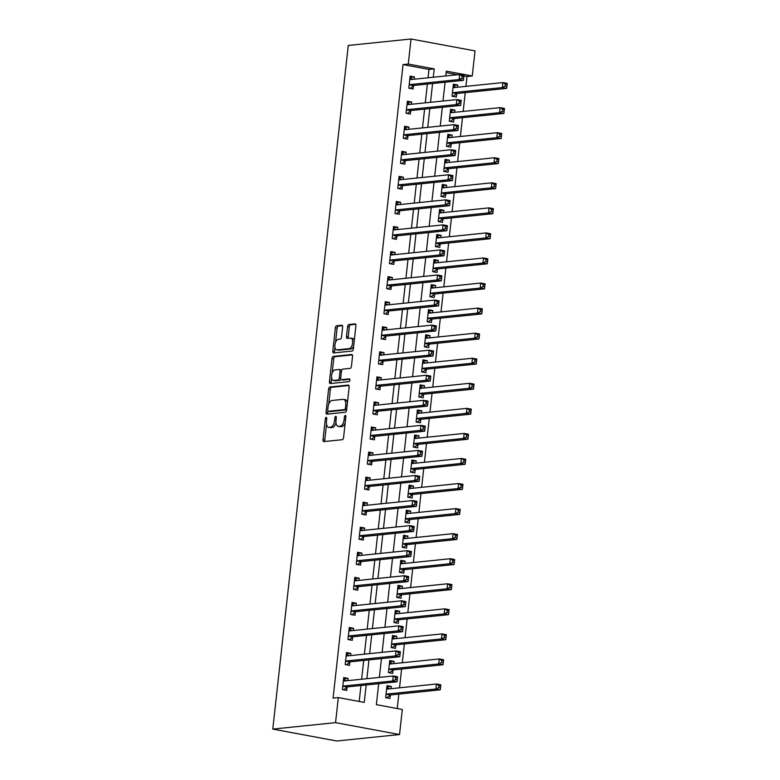 <?xml version="1.0" encoding="UTF-8"?>
<svg xmlns="http://www.w3.org/2000/svg" width="780" height="780" viewBox="0 0 780 780"><rect width="100%" height="100%" fill="white"/><g stroke="black" fill="none" stroke-linecap="round" stroke-linejoin="round"><path stroke-width="1.17" d="M326.206 417.378A1.394 0.702 -79.5 0 0 325.328 418.831L323.027 439.735A1.999 1.004 -79.5 0 0 323.69 441.597A1.999 1.004 -79.5 0 0 323.837 441.597L342.313 439.696A1.999 1.004 -79.5 0 0 343.561 437.629L345.872 416.715A1.394 0.702 -79.5 0 0 345.404 415.418A1.394 0.702 -79.5 0 0 345.306 415.409A1.394 0.702 -79.5 0 0 344.428 416.861L344.136 419.572A6.386 3.208 -79.5 0 1 340.148 426.202L338.608 426.368A6.386 3.208 -79.5 0 1 338.14 426.348A6.386 3.208 -79.5 0 1 336.024 420.401L336.316 417.7A1.394 0.702 -79.5 0 0 335.858 416.403A1.394 0.702 -79.5 0 0 335.751 416.393A1.394 0.702 -79.5 0 0 334.883 417.846L334.581 420.556A6.386 3.208 -79.5 0 1 330.603 427.186L329.062 427.343A6.386 3.208 -79.5 0 1 328.585 427.323A6.386 3.208 -79.5 0 1 326.469 421.385L326.771 418.685A1.394 0.702 -79.5 0 0 326.303 417.378A1.394 0.702 -79.5 0 0 326.206 417.378M342.615 327.122A1.999 1.004 -79.5 0 0 341.952 325.26A1.999 1.004 -79.5 0 0 341.806 325.26L336.619 325.786A1.999 1.004 -79.5 0 0 335.371 327.863L332.806 351.088A1.999 1.004 -79.5 0 0 333.469 352.94A1.999 1.004 -79.5 0 0 333.616 352.95L352.102 351.049A1.999 1.004 -79.5 0 0 353.35 348.972L355.914 325.748A1.999 1.004 -79.5 0 0 355.251 323.895A1.999 1.004 -79.5 0 0 355.105 323.885L348.835 324.529A1.999 1.004 -79.5 0 0 347.597 326.606L346.495 336.541A1.999 1.004 -79.5 0 0 347.159 338.403A1.999 1.004 -79.5 0 0 347.305 338.403L350.415 338.091A5.343 2.681 -79.5 0 1 350.805 338.101A5.343 2.681 -79.5 0 1 352.531 343.453A5.343 2.681 -79.5 0 1 349.245 348.611L337.087 349.869A5.343 2.681 -79.5 0 1 336.687 349.849A5.343 2.681 -79.5 0 1 334.971 344.497A5.343 2.681 -79.5 0 1 338.247 339.339L340.275 339.134A1.999 1.004 -79.5 0 0 341.513 337.058L342.615 327.122M428.054 77.776L428.971 69.42L403.036 64.594L408.262 64.058L411.031 39L348.26 45.454L272.785 729.095L336.775 741L399.545 734.545L402.314 709.488L376.369 704.662L378.69 683.68M403.036 64.594L333.089 698.12L338.325 697.583L335.556 722.641L272.785 729.095M329.862 386.987A1.999 1.004 -79.5 0 0 328.614 389.064L326.05 412.288A1.999 1.004 -79.5 0 0 326.713 414.141A1.999 1.004 -79.5 0 0 326.869 414.151L345.345 412.25A1.999 1.004 -79.5 0 0 346.593 410.173L349.157 386.948A1.999 1.004 -79.5 0 0 348.494 385.096A1.999 1.004 -79.5 0 0 348.348 385.086L329.862 386.987L331.588 387.309A1.999 1.004 -79.5 0 0 330.349 389.386L328.702 404.264M329.433 381.683L331.997 358.469A1.999 1.004 -79.5 0 1 333.245 356.392L351.721 354.49A1.999 1.004 -79.5 0 1 351.868 354.5A1.999 1.004 -79.5 0 1 352.531 356.353L351.439 366.288A1.999 1.004 -79.5 0 1 350.191 368.365L342.693 369.135A1.999 1.004 -79.5 0 0 341.455 371.212L340.723 377.803A1.999 1.004 -79.5 0 0 341.386 379.655A1.999 1.004 -79.5 0 0 341.533 379.665L349.333 378.856A1.394 0.702 -79.5 0 1 349.44 378.865A1.394 0.702 -79.5 0 1 349.889 380.26A1.394 0.702 -79.5 0 1 349.031 381.615L330.242 383.546A1.999 1.004 -79.5 0 1 330.096 383.546A1.999 1.004 -79.5 0 1 329.433 381.683L331.159 382.005L331.627 377.832M359.2 701.464L360.955 685.503M361.647 679.224L363.724 660.436M364.416 654.167L366.493 635.378M367.185 629.099L369.262 610.321M369.954 604.042L372.021 585.254M372.713 578.984L374.79 560.196M375.482 553.927L377.559 535.139M378.251 528.859L380.328 510.081M381.02 503.802L383.087 485.014M383.789 478.744L385.856 459.956M386.548 453.677L388.625 434.899M389.317 428.62L391.394 409.831M392.087 403.562L394.163 384.774M394.856 378.505L396.923 359.716M397.615 353.438L399.691 334.659M400.384 328.38L402.46 309.592M403.153 303.322L405.229 284.534M405.922 278.255L407.989 259.477M408.681 253.198L410.758 234.409M411.45 228.14L413.527 209.352M414.219 203.083L416.296 184.294M416.988 178.016L419.055 159.237M419.747 152.958L421.824 134.17M422.516 127.901L424.593 109.112M425.285 102.833L427.362 84.055M347.812 680.648L348.065 678.405L343.736 677.596L342.41 689.627L346.739 690.427L347.1 687.17M350.581 655.59L350.834 653.338L346.505 652.538L345.179 664.57L349.498 665.369L349.859 662.113M353.35 630.523L353.594 628.28L349.274 627.481L347.948 639.502L352.267 640.312L352.628 637.045M356.119 605.465L356.363 603.223L352.043 602.413L350.707 614.445L355.036 615.245L355.397 611.988M358.878 580.408L359.131 578.155L354.802 577.356L353.476 589.387L357.805 590.187L358.166 586.931M361.647 555.341L361.901 553.098L357.572 552.298L356.245 564.32L360.565 565.13L360.925 561.863M364.416 530.283L364.66 528.041L360.34 527.231L359.014 539.263L363.334 540.072L363.694 536.806M367.185 505.225L367.429 502.983L363.11 502.174L361.774 514.205L366.103 515.005L366.464 511.748M369.944 480.168L370.198 477.916L365.869 477.116L364.543 489.148L368.872 489.947L369.232 486.691M372.713 455.101L372.967 452.858L368.638 452.059L367.312 464.081L371.631 464.89L371.992 461.623M375.482 430.043L375.726 427.801L371.407 426.991L370.081 439.023L374.4 439.822L374.761 436.566M378.251 404.986L378.495 402.733L374.176 401.934L372.85 413.965L377.169 414.765L377.53 411.508M381.02 379.918L381.264 377.676L376.945 376.877L375.609 388.898L379.938 389.707L380.299 386.441M383.779 354.861L384.033 352.619L379.704 351.809L378.378 363.841L382.707 364.65L383.058 361.384M386.548 329.803L386.792 327.561L382.473 326.752L381.147 338.783L385.466 339.583L385.827 336.326M389.317 304.746L389.561 302.494L385.242 301.694L383.916 313.726L388.235 314.525L388.596 311.269M392.087 279.679L392.33 277.436L388.011 276.637L386.675 288.659L391.004 289.468L391.365 286.202M394.846 254.621L395.099 252.379L390.77 251.569L389.444 263.601L393.773 264.401L394.124 261.144M397.615 229.564L397.868 227.311L393.539 226.512L392.213 238.543L396.532 239.343L396.893 236.086M400.384 204.496L400.627 202.254L396.308 201.454L394.982 213.476L399.302 214.285L399.662 211.019M403.153 179.439L403.397 177.197L399.077 176.387L397.741 188.419L402.07 189.228L402.431 185.962M405.912 154.381L406.165 152.139L401.837 151.33L400.51 163.361L404.84 164.161L405.2 160.904M408.681 129.324L408.935 127.072L404.606 126.272L403.279 138.304L407.599 139.103L407.959 135.847M411.45 104.257L411.694 102.014L407.375 101.215L406.048 113.236L410.368 114.046L410.728 110.779M414.219 79.199L414.463 76.957L410.144 76.147L408.808 88.179L413.137 88.978L413.498 85.722M397.244 708.542L398.843 694.093M399.535 687.814L401.602 669.035M402.295 662.756L404.372 643.968M405.064 637.699L407.14 618.91M407.833 612.632L409.909 593.853M410.602 587.574L412.669 568.786M413.361 562.517L415.438 543.728M416.13 537.449L418.207 518.671M418.899 512.392L420.976 493.613M421.668 487.334L423.735 468.546M424.437 462.277L426.504 443.488M427.196 437.209L429.273 418.431M429.965 412.152L432.042 393.364M432.734 387.094L434.801 368.306M435.503 362.027L437.57 343.249M438.262 336.97L440.339 318.181M441.031 311.912L443.108 293.124M443.8 286.855L445.877 268.067M446.569 261.787L448.636 243.009M449.329 236.73L451.406 217.942M452.098 211.672L454.174 192.884M454.867 186.605L456.944 167.827M457.636 161.548L459.703 142.759M460.395 136.49L462.472 117.702M463.164 111.433L465.241 92.644M465.933 86.365L467.025 76.498L463.924 75.923M457.567 74.743L446.15 72.618M391.053 688.691L391.297 686.439L386.977 685.639L385.651 697.671L389.971 698.471L390.331 695.214M393.822 663.624L394.066 661.381L389.747 660.582L388.411 672.604L392.74 673.413L393.101 670.147M396.581 638.567L396.835 636.324L392.506 635.515L391.18 647.546L395.509 648.346L395.869 645.089M399.35 613.509L399.604 611.257L395.275 610.457L393.949 622.489L398.268 623.288L398.629 620.032M402.119 588.442L402.363 586.199L398.044 585.4L396.718 597.422L401.037 598.231L401.398 594.965M404.888 563.384L405.132 561.142L400.813 560.332L399.477 572.364L403.806 573.173L404.167 569.907M407.648 538.327L407.901 536.084L403.572 535.275L402.246 547.307L406.575 548.106L406.936 544.85M410.416 513.269L410.67 511.017L406.341 510.217L405.015 522.249L409.334 523.048L409.695 519.792M413.185 488.202L413.429 485.959L409.11 485.16L407.784 497.182L412.103 497.991L412.464 494.725M415.954 463.144L416.198 460.902L411.879 460.093L410.553 472.124L414.872 472.924L415.233 469.667M418.723 438.087L418.967 435.835L414.648 435.035L413.312 447.067L417.641 447.866L418.002 444.61M421.483 413.02L421.736 410.777L417.407 409.978L416.081 422L420.41 422.809L420.761 419.543M424.252 387.962L424.495 385.72L420.176 384.91L418.85 396.942L423.169 397.751L423.53 394.485M427.021 362.905L427.264 360.662L422.945 359.853L421.619 371.885L425.938 372.684L426.299 369.427M429.79 337.847L430.034 335.595L425.714 334.796L424.378 346.827L428.707 347.627L429.068 344.37M432.549 312.78L432.802 310.537L428.473 309.738L427.148 321.76L431.476 322.569L431.827 319.303M435.318 287.723L435.572 285.48L431.243 284.671L429.916 296.702L434.236 297.502L434.596 294.245M438.087 262.665L438.331 260.413L434.011 259.613L432.685 271.645L437.005 272.444L437.365 269.188M440.856 237.598L441.1 235.355L436.781 234.556L435.445 246.577L439.774 247.387L440.135 244.12M443.615 212.54L443.869 210.298L439.54 209.489L438.214 221.52L442.543 222.329L442.904 219.063M446.384 187.483L446.638 185.24L442.309 184.431L440.983 196.463L445.302 197.262L445.663 194.005M449.153 162.425L449.397 160.173L445.078 159.374L443.752 171.405L448.071 172.204L448.432 168.948M451.922 137.358L452.166 135.115L447.847 134.316L446.511 146.338L450.84 147.147L451.201 143.881M454.681 112.3L454.935 110.058L450.606 109.249L449.28 121.28L453.609 122.08L453.97 118.823M457.45 87.243L457.704 84.991L453.375 84.191L452.049 96.223L456.368 97.022L456.729 93.766M411.031 39L475.02 50.905L472.251 75.962L446.306 71.136L445.78 75.953M467.025 76.498L472.251 75.962M433.28 77.239L434.206 68.884L408.262 64.058M338.325 697.583L364.26 702.409L366.19 684.957M366.883 678.688L368.959 659.899M369.652 653.63L371.719 634.842M372.411 628.563L374.488 609.784M375.18 603.505L377.257 584.717M377.949 578.448L380.026 559.66M380.718 553.381L382.785 534.602M383.477 528.323L385.554 509.535M386.246 503.266L388.323 484.477M389.015 478.208L391.092 459.42M391.784 453.141L393.851 434.363M394.553 428.084L396.62 409.295M397.312 403.026L399.389 384.238M400.081 377.959L402.158 359.18M402.851 352.901L404.918 334.113M405.619 327.844L407.686 309.055M408.379 302.786L410.456 283.998M411.148 277.719L413.224 258.94M413.917 252.661L415.994 233.873M416.686 227.604L418.753 208.816M419.445 202.537L421.522 183.758M422.214 177.479L424.291 158.691M424.983 152.422L427.06 133.633M427.752 127.364L429.819 108.576M430.511 102.297L432.588 83.518M335.556 722.641L399.545 734.545M445.087 82.231L443.011 101.01M442.319 107.289L440.242 126.077M439.549 132.346L437.482 151.135M436.79 157.414L434.714 176.192M434.021 182.471L431.944 201.259M431.252 207.529L429.175 226.317M428.483 232.586L426.416 251.374M425.714 257.654L423.647 276.432M422.955 282.711L420.878 301.499M420.186 307.769L418.109 326.557M417.417 332.836L415.35 351.614M414.648 357.893L412.581 376.681M411.889 382.951L409.812 401.739M409.12 408.008L407.043 426.796M406.351 433.075L404.274 451.854M403.582 458.133L401.515 476.921M400.822 483.19L398.746 501.979M398.053 508.258L395.977 527.036M395.284 533.315L393.208 552.103M392.515 558.373L390.448 577.161M389.756 583.43L387.68 602.218M386.987 608.498L384.91 627.276M384.218 633.555L382.142 652.343M381.449 658.612L379.382 677.401M428.971 69.42L434.206 68.884M391.297 686.439L386.841 686.897M394.066 661.381L389.6 661.84M396.835 636.324L392.369 636.782M399.604 611.257L395.138 611.725M402.363 586.199L397.907 586.658M405.132 561.142L400.666 561.6M407.901 536.084L403.435 536.542M410.67 511.017L406.204 511.475M413.429 485.959L408.973 486.418M416.198 460.902L411.733 461.36M418.967 435.835L414.502 436.303M421.736 410.777L417.271 411.235M424.495 385.72L420.04 386.178M427.264 360.662L422.799 361.12M430.034 335.595L425.568 336.053M432.802 310.537L428.337 310.996M435.572 285.48L431.106 285.938M438.331 260.413L433.875 260.881M441.1 235.355L436.634 235.814M443.869 210.298L439.403 210.756M446.638 185.24L442.172 185.698M449.397 160.173L444.941 160.631M452.166 135.115L447.7 135.574M454.935 110.058L450.469 110.516M457.704 84.991L453.238 85.459M348.065 678.405L343.6 678.863M350.834 653.338L346.369 653.796M353.594 628.28L349.138 628.739M356.363 603.223L351.897 603.681M359.131 578.155L354.666 578.624M361.901 553.098L357.435 553.556M364.66 528.041L360.204 528.499M367.429 502.983L362.963 503.441M370.198 477.916L365.732 478.374M372.967 452.858L368.501 453.316M375.726 427.801L371.27 428.259M378.495 402.733L374.029 403.202M381.264 377.676L376.798 378.134M384.033 352.619L379.567 353.077M386.792 327.561L382.337 328.019M389.561 302.494L385.096 302.952M392.33 277.436L387.865 277.894M395.099 252.379L390.634 252.837M397.868 227.311L393.403 227.78M400.627 202.254L396.172 202.712M403.397 177.197L398.931 177.655M406.165 152.139L401.7 152.597M408.935 127.072L404.469 127.53M411.694 102.014L407.238 102.472M414.463 76.957L409.997 77.415M328.585 427.323L330.32 427.645A6.386 3.208 -79.5 0 0 330.788 427.664L329.062 427.343M335.985 422.633A6.386 3.208 -79.5 0 1 332.329 427.508L330.788 427.664M338.14 426.348L339.865 426.67A6.386 3.208 -79.5 0 0 340.343 426.689L338.608 426.368M345.199 422.75A6.386 3.208 -79.5 0 1 341.884 426.523L340.343 426.689M326.508 424.174L324.753 440.056A1.999 1.004 -79.5 0 0 324.928 441.49M348.972 385.525L331.588 387.309M327.951 411.119L327.785 412.61A1.999 1.004 -79.5 0 0 327.961 414.034M327.727 409.968A1.394 0.702 -79.5 0 0 328.195 411.274A1.394 0.702 -79.5 0 0 328.302 411.274L344.526 409.607A1.394 0.702 -79.5 0 0 345.394 408.154L345.706 405.308A6.386 3.208 -79.5 0 0 343.59 399.36A6.386 3.208 -79.5 0 0 343.112 399.34L332.026 400.481A6.386 3.208 -79.5 0 0 328.048 407.121L327.727 409.968M329.823 411.557A1.394 0.702 -79.5 0 0 329.921 411.596A1.394 0.702 -79.5 0 0 330.028 411.596L328.302 411.274M346.642 409.695A1.394 0.702 -79.5 0 1 346.252 409.929L330.028 411.596M347.402 402.841A6.386 3.208 -79.5 0 0 345.316 399.682L343.59 399.36M332.153 373.074L333.723 358.79L331.997 358.469M352.355 354.919L334.971 356.714A1.999 1.004 -79.5 0 0 333.723 358.79M342.976 379.928A1.999 1.004 -79.5 0 0 343.112 379.977A1.999 1.004 -79.5 0 0 343.258 379.987L349.84 379.304M334.922 369.935A5.343 2.681 -79.5 0 0 331.636 375.092A5.343 2.681 -79.5 0 0 333.362 380.445A5.343 2.681 -79.5 0 0 333.752 380.465L338.042 380.026A1.999 1.004 -79.5 0 0 339.29 377.949L340.012 371.358A1.999 1.004 -79.5 0 0 339.349 369.496A1.999 1.004 -79.5 0 0 339.202 369.496L334.922 369.935M333.362 380.445L335.088 380.767A5.343 2.681 -79.5 0 0 335.488 380.786L333.752 380.465M340.84 379.08A1.999 1.004 -79.5 0 1 339.768 380.348L335.488 380.786M341.63 370.393A1.999 1.004 -79.5 0 0 341.084 369.817A1.999 1.004 -79.5 0 0 340.938 369.817L339.495 369.544M331.159 382.005A1.999 1.004 -79.5 0 0 331.344 383.438M336.687 349.849L338.413 350.171A5.343 2.681 -79.5 0 0 338.812 350.191L337.087 349.869M353.681 345.988A5.343 2.681 -79.5 0 1 350.981 348.933L338.812 350.191M354.247 340.86A5.343 2.681 -79.5 0 0 352.54 338.423L350.805 338.101M355.729 324.324L350.571 324.851A1.999 1.004 -79.5 0 0 349.323 326.927L348.221 336.863A1.999 1.004 -79.5 0 0 348.406 338.296M334.981 347.412L334.542 351.409A1.999 1.004 -79.5 0 0 334.718 352.833M342.44 325.689L338.344 326.108A1.999 1.004 -79.5 0 0 337.106 328.185L335.546 342.284M386.539 697.837L390.478 695.097A2.038 1.024 100.5 0 1 390.887 694.912L440.261 689.832L435.932 689.023L436.488 684.011L387.114 689.091A2.038 1.024 100.5 0 1 386.958 689.091A2.038 1.024 100.5 0 1 386.734 688.984L386.617 688.896M385.671 697.495L387.153 697.768M386.773 687.472L389.737 688.828M386.012 694.405L386.149 694.288A2.038 1.024 100.5 0 1 386.558 694.102L435.932 689.023L438.76 687.629L440.485 687.95L440.71 685.942L438.974 685.62L438.76 687.629M438.974 685.62L436.488 684.011L440.807 684.82L440.71 685.942M440.485 687.95L440.261 689.832M346.495 680.784L343.541 679.429M343.307 689.793L342.43 689.452M343.327 686.068L347.646 686.868L397.02 681.788L392.701 680.989L343.327 686.068A2.038 1.024 -79.5 0 0 342.917 686.244L342.771 686.361M395.519 679.585L392.701 680.989L393.247 675.977L397.576 676.777L397.469 677.898L395.743 677.576L395.519 679.585L397.254 679.907L397.469 677.898M343.375 680.862L343.502 680.95A2.038 1.024 -79.5 0 0 343.726 681.047A2.038 1.024 -79.5 0 0 343.873 681.047L393.247 675.977L395.743 677.576M347.646 686.868A2.038 1.024 -79.5 0 0 347.236 687.053L343.921 689.725M397.02 681.788L397.254 679.907M389.308 672.769L393.247 670.03A2.038 1.024 100.5 0 1 393.647 669.844L443.02 664.774L438.701 663.965L439.257 658.954L389.883 664.033A2.038 1.024 100.5 0 1 389.727 664.024A2.038 1.024 100.5 0 1 389.503 663.926L389.386 663.838M388.43 672.438L389.922 672.711M389.542 662.405L392.506 663.76M388.772 669.347L388.918 669.23A2.038 1.024 100.5 0 1 389.327 669.045L438.701 663.965L441.529 662.561L443.255 662.883L443.479 660.884L441.743 660.562L441.529 662.561M441.743 660.562L439.257 658.954L443.576 659.763L443.479 660.884M443.255 662.883L443.02 664.774M392.077 647.712L396.006 644.972A2.038 1.024 100.5 0 1 396.415 644.787L445.79 639.707L441.47 638.908L442.016 633.896L392.642 638.976A2.038 1.024 100.5 0 1 392.496 638.966A2.038 1.024 100.5 0 1 392.272 638.869L392.145 638.781M391.199 647.371L392.691 647.654M392.311 637.348L395.265 638.703M391.54 644.29L391.687 644.173A2.038 1.024 100.5 0 1 392.096 643.987L441.47 638.908L444.288 637.504L446.023 637.825L446.238 635.817L444.512 635.495L444.288 637.504M444.512 635.495L442.016 633.896L446.345 634.696L446.238 635.817M446.023 637.825L445.79 639.707M394.836 622.654L398.775 619.915A2.038 1.024 100.5 0 1 399.185 619.73L448.558 614.65L444.229 613.85L444.785 608.839L395.411 613.909A2.038 1.024 100.5 0 1 395.265 613.909A2.038 1.024 100.5 0 1 395.041 613.811L394.914 613.714M393.968 622.313L395.45 622.586M395.07 612.29L398.034 613.645M394.31 619.222L394.456 619.106A2.038 1.024 100.5 0 1 394.856 618.92L444.229 613.85L447.057 612.446L448.783 612.768L449.007 610.76L447.281 610.438L447.057 612.446M447.281 610.438L444.785 608.839L449.114 609.638L449.007 610.76M448.783 612.768L448.558 614.65M349.264 655.726L346.3 654.371M346.066 664.736L345.199 664.394M346.086 661.001L350.415 661.81L399.789 656.731L395.46 655.922L346.086 661.001A2.038 1.024 -79.5 0 0 345.686 661.187L345.54 661.303M398.287 654.527L395.46 655.922L396.016 650.91L400.345 651.719L400.238 652.841L398.512 652.519L398.287 654.527L400.013 654.849L400.238 652.841M346.144 655.795L346.271 655.883A2.038 1.024 -79.5 0 0 346.495 655.99A2.038 1.024 -79.5 0 0 346.642 655.99L396.016 650.91L398.512 652.519M350.415 661.81A2.038 1.024 -79.5 0 0 350.005 661.996L346.681 664.667M399.789 656.731L400.013 654.849M352.034 630.659L349.069 629.304M348.835 639.668L347.968 639.337M348.855 635.944L353.184 636.743L402.558 631.673L398.229 630.864L348.855 635.944A2.038 1.024 -79.5 0 0 348.445 636.129L348.309 636.246M401.056 629.46L398.229 630.864L398.785 625.852L403.104 626.662L403.006 627.783L401.271 627.461L401.056 629.46L402.782 629.782L403.006 627.783M348.913 630.737L349.031 630.825A2.038 1.024 -79.5 0 0 349.255 630.923A2.038 1.024 -79.5 0 0 349.411 630.932L398.785 625.852L401.271 627.461M353.184 636.743A2.038 1.024 -79.5 0 0 352.774 636.928L349.45 639.61M402.558 631.673L402.782 629.782M354.802 605.602L351.839 604.246M351.604 614.611L350.727 614.269M351.624 610.886L355.943 611.686L405.317 606.606L400.998 605.807L351.624 610.886A2.038 1.024 -79.5 0 0 351.215 611.072L351.068 611.188M403.825 604.402L400.998 605.807L401.554 600.795L405.873 601.594L405.776 602.716L404.04 602.394L403.825 604.402L405.551 604.724L405.776 602.716M351.683 605.68L351.799 605.767A2.038 1.024 -79.5 0 0 352.024 605.865A2.038 1.024 -79.5 0 0 352.18 605.875L401.554 600.795L404.04 602.394M355.943 611.686A2.038 1.024 -79.5 0 0 355.543 611.871L352.219 614.552M405.317 606.606L405.551 604.724M397.605 597.587L401.544 594.857A2.038 1.024 100.5 0 1 401.953 594.672L451.327 589.592L446.998 588.783L447.554 583.771L398.18 588.851A2.038 1.024 100.5 0 1 398.024 588.841A2.038 1.024 100.5 0 1 397.8 588.744L397.683 588.656M396.737 597.256L398.219 597.529M397.839 587.233L400.803 588.578M397.078 594.165L397.215 594.048A2.038 1.024 100.5 0 1 397.625 593.863L446.998 588.783L449.826 587.389L451.552 587.701L451.776 585.702L450.04 585.38L449.826 587.389M450.04 585.38L447.554 583.771L451.873 584.581L451.776 585.702M451.552 587.701L451.327 589.592M357.562 580.544L354.607 579.189M354.373 589.553L353.496 589.212M354.393 585.819L358.712 586.628L408.086 581.548L403.767 580.749L354.393 585.819A2.038 1.024 -79.5 0 0 353.983 586.004L353.837 586.121M406.585 579.345L403.767 580.749L404.313 575.737L408.642 576.537L408.535 577.658L406.809 577.337L406.585 579.345L408.32 579.667L408.535 577.658M354.442 580.612L354.569 580.71A2.038 1.024 -79.5 0 0 354.793 580.808A2.038 1.024 -79.5 0 0 354.939 580.808L404.313 575.737L406.809 577.337M358.712 586.628A2.038 1.024 -79.5 0 0 358.303 586.813L354.988 589.485M408.086 581.548L408.32 579.667M400.374 572.53L404.313 569.79A2.038 1.024 100.5 0 1 404.713 569.605L454.087 564.535L449.767 563.725L450.323 558.714L400.949 563.794A2.038 1.024 100.5 0 1 400.793 563.784A2.038 1.024 100.5 0 1 400.569 563.687L400.452 563.599M399.497 572.188L400.988 572.471M400.608 562.166L403.572 563.521M399.838 569.108L399.984 568.99A2.038 1.024 100.5 0 1 400.394 568.805L449.767 563.725L452.595 562.322L454.321 562.643L454.545 560.644L452.81 560.323L452.595 562.322M452.81 560.323L450.323 558.714L454.642 559.514L454.545 560.644M454.321 562.643L454.087 564.535M403.143 547.472L407.072 544.733A2.038 1.024 100.5 0 1 407.482 544.547L456.856 539.467L452.536 538.668L453.092 533.657L403.709 538.726A2.038 1.024 100.5 0 1 403.562 538.726A2.038 1.024 100.5 0 1 403.338 538.629L403.221 538.541M402.265 547.131L403.757 547.404M403.377 537.108L406.331 538.463M402.607 544.04L402.753 543.933A2.038 1.024 100.5 0 1 403.162 543.748L452.536 538.668L455.354 537.264L457.09 537.586L457.304 535.577L455.578 535.255L455.354 537.264M455.578 535.255L453.092 533.657L457.411 534.456L457.304 535.577M457.09 537.586L456.856 539.467M405.912 522.415L409.841 519.675A2.038 1.024 100.5 0 1 410.251 519.49L459.625 514.41L455.305 513.601L455.851 508.589L406.477 513.669A2.038 1.024 100.5 0 1 406.331 513.669A2.038 1.024 100.5 0 1 406.107 513.562L405.98 513.474M405.034 522.073L406.517 522.346M406.136 512.05L409.1 513.406M405.376 518.983L405.522 518.866A2.038 1.024 100.5 0 1 405.922 518.681L455.305 513.601L458.123 512.207L459.849 512.528L460.073 510.52L458.348 510.198L458.123 512.207M458.348 510.198L455.851 508.589L460.18 509.399L460.073 510.52M459.849 512.528L459.625 514.41M408.671 497.348L412.61 494.608A2.038 1.024 100.5 0 1 413.02 494.423L462.394 489.352L458.065 488.543L458.62 483.532L409.247 488.611A2.038 1.024 100.5 0 1 409.09 488.602A2.038 1.024 100.5 0 1 408.866 488.504L408.749 488.416M407.803 497.016L409.285 497.289M408.905 486.983L411.869 488.339M408.145 493.925L408.281 493.808A2.038 1.024 100.5 0 1 408.691 493.623L458.065 488.543L460.892 487.139L462.618 487.461L462.842 485.462L461.116 485.14L460.892 487.139M461.116 485.14L458.62 483.532L462.95 484.341L462.842 485.462M462.618 487.461L462.394 489.352M411.44 472.29L415.379 469.55A2.038 1.024 100.5 0 1 415.779 469.365L465.163 464.285L460.834 463.486L461.389 458.474L412.015 463.554A2.038 1.024 100.5 0 1 411.86 463.544A2.038 1.024 100.5 0 1 411.635 463.447L411.518 463.359M410.572 471.949L412.055 472.231M411.674 461.926L414.638 463.281M410.904 468.868L411.05 468.751A2.038 1.024 100.5 0 1 411.46 468.565L460.834 463.486L463.661 462.082L465.387 462.404L465.611 460.395L463.876 460.073L463.661 462.082M463.876 460.073L461.389 458.474L465.709 459.274L465.611 460.395M465.387 462.404L465.163 464.285M360.331 555.477L357.367 554.132M357.133 564.486L356.265 564.154M357.152 560.761L361.481 561.571L410.855 556.491L406.526 555.682L357.152 560.761A2.038 1.024 -79.5 0 0 356.752 560.947L356.606 561.064M409.354 554.278L406.526 555.682L407.082 550.67L411.411 551.48L411.304 552.601L409.578 552.279L409.354 554.278L411.079 554.6L411.304 552.601M357.211 555.555L357.337 555.643A2.038 1.024 -79.5 0 0 357.562 555.74A2.038 1.024 -79.5 0 0 357.708 555.75L407.082 550.67L409.578 552.279M361.481 561.571A2.038 1.024 -79.5 0 0 361.072 561.756L357.747 564.428M410.855 556.491L411.079 554.6M363.1 530.419L360.136 529.064M359.902 539.428L359.034 539.087M359.921 535.704L364.25 536.504L413.624 531.424L409.295 530.624L359.921 535.704A2.038 1.024 -79.5 0 0 359.512 535.889L359.375 536.006M412.123 529.22L409.295 530.624L409.851 525.613L414.17 526.412L414.073 527.543L412.337 527.221L412.123 529.22L413.848 529.542L414.073 527.543M359.98 530.498L360.097 530.585A2.038 1.024 -79.5 0 0 360.321 530.683A2.038 1.024 -79.5 0 0 360.477 530.692L409.851 525.613L412.337 527.221M364.25 536.504A2.038 1.024 -79.5 0 0 363.841 536.689L360.516 539.37M413.624 531.424L413.848 529.542M365.869 505.362L362.905 504.007M362.671 514.371L361.793 514.03M362.69 510.647L367.01 511.446L416.383 506.366L412.064 505.567L362.69 510.647A2.038 1.024 -79.5 0 0 362.281 510.822L362.135 510.939M414.892 504.163L412.064 505.567L412.62 500.555L416.939 501.355L416.842 502.476L415.106 502.154L414.892 504.163L416.618 504.484L416.842 502.476M362.749 505.44L362.866 505.528A2.038 1.024 -79.5 0 0 363.09 505.625A2.038 1.024 -79.5 0 0 363.246 505.625L412.62 500.555L415.106 502.154M367.01 511.446A2.038 1.024 -79.5 0 0 366.61 511.631L363.285 514.303M416.383 506.366L416.618 504.484M368.628 480.305L365.674 478.949M365.44 489.313L364.562 488.972M365.459 485.579L369.779 486.389L419.152 481.309L414.833 480.499L365.459 485.579A2.038 1.024 -79.5 0 0 365.05 485.764L364.904 485.881M417.651 479.105L414.833 480.499L415.389 475.488L419.708 476.297L419.601 477.418L417.875 477.097L417.651 479.105L419.386 479.427L419.601 477.418M365.518 480.373L365.635 480.46A2.038 1.024 -79.5 0 0 365.859 480.568A2.038 1.024 -79.5 0 0 366.005 480.568L415.389 475.488L417.875 477.097M369.779 486.389A2.038 1.024 -79.5 0 0 369.369 486.574L366.054 489.245M419.152 481.309L419.386 479.427M371.397 455.237L368.433 453.882M368.209 464.246L367.331 463.915M368.219 460.522L372.548 461.321L421.921 456.251L417.602 455.442L368.219 460.522A2.038 1.024 -79.5 0 0 367.819 460.707L367.673 460.824M420.42 454.038L417.602 455.442L418.148 450.43L422.477 451.24L422.37 452.361L420.644 452.039L420.42 454.038L422.146 454.36L422.37 452.361M368.277 455.315L368.404 455.403A2.038 1.024 -79.5 0 0 368.628 455.5A2.038 1.024 -79.5 0 0 368.774 455.51L418.148 450.43L420.644 452.039M372.548 461.321A2.038 1.024 -79.5 0 0 372.138 461.506L368.813 464.188M421.921 456.251L422.146 454.36M414.209 447.232L418.139 444.493A2.038 1.024 100.5 0 1 418.548 444.308L467.922 439.228L463.603 438.428L464.159 433.417L414.775 438.487A2.038 1.024 100.5 0 1 414.628 438.487A2.038 1.024 100.5 0 1 414.404 438.389L414.287 438.292M413.332 446.891L414.823 447.164M414.443 436.868L417.398 438.223M413.673 443.8L413.819 443.683A2.038 1.024 100.5 0 1 414.229 443.498L463.603 438.428L466.421 437.024L468.156 437.346L468.37 435.337L466.645 435.016L466.421 437.024M466.645 435.016L464.159 433.417L468.478 434.216L468.37 435.337M468.156 437.346L467.922 439.228M374.166 430.18L371.202 428.825M370.968 439.189L370.1 438.848M370.988 435.464L375.316 436.264L424.69 431.184L420.361 430.385L370.988 435.464A2.038 1.024 -79.5 0 0 370.578 435.649L370.441 435.767M423.189 428.981L420.361 430.385L420.917 425.373L425.246 426.173L425.139 427.294L423.413 426.972L423.189 428.981L424.915 429.302L425.139 427.294M371.046 430.258L371.163 430.345A2.038 1.024 -79.5 0 0 371.387 430.443A2.038 1.024 -79.5 0 0 371.543 430.453L420.917 425.373L423.413 426.972M375.316 436.264A2.038 1.024 -79.5 0 0 374.907 436.449L371.582 439.13M424.69 431.184L424.915 429.302M416.978 422.165L420.907 419.435A2.038 1.024 100.5 0 1 421.317 419.25L470.691 414.17L466.372 413.361L466.918 408.349L417.544 413.429A2.038 1.024 100.5 0 1 417.398 413.419A2.038 1.024 100.5 0 1 417.173 413.322L417.046 413.234M416.101 421.834L417.583 422.107M417.212 411.811L420.166 413.156M416.442 418.743L416.588 418.626A2.038 1.024 100.5 0 1 416.988 418.441L466.372 413.361L469.19 411.957L470.925 412.279L471.139 410.28L469.414 409.958L469.19 411.957M469.414 409.958L466.918 408.349L471.247 409.159L471.139 410.28M470.925 412.279L470.691 414.17M376.935 405.122L373.971 403.767M373.737 414.131L372.869 413.79M373.756 410.397L378.076 411.206L427.459 406.127L423.13 405.327L373.756 410.397A2.038 1.024 -79.5 0 0 373.347 410.582L373.201 410.699M425.958 403.923L423.13 405.327L423.686 400.315L428.005 401.115L427.908 402.236L426.173 401.915L425.958 403.923L427.684 404.245L427.908 402.236M373.815 405.19L373.932 405.288A2.038 1.024 -79.5 0 0 374.156 405.385A2.038 1.024 -79.5 0 0 374.312 405.385L423.686 400.315L426.173 401.915M378.076 411.206A2.038 1.024 -79.5 0 0 377.676 411.392L374.351 414.063M427.459 406.127L427.684 404.245M419.738 397.108L423.677 394.368A2.038 1.024 100.5 0 1 424.086 394.183L473.46 389.113L469.131 388.303L469.687 383.292L420.313 388.372A2.038 1.024 100.5 0 1 420.166 388.362A2.038 1.024 100.5 0 1 419.942 388.264L419.815 388.177M418.87 396.767L420.352 397.049M419.971 386.744L422.935 388.099M419.211 393.685L419.357 393.569A2.038 1.024 100.5 0 1 419.757 393.383L469.131 388.303L471.959 386.899L473.684 387.221L473.909 385.223L472.183 384.901L471.959 386.899M472.183 384.901L469.687 383.292L474.016 384.091L473.909 385.223M473.684 387.221L473.46 389.113M379.694 380.055L376.74 378.709M376.506 389.064L375.628 388.732M376.526 385.34L380.845 386.149L430.219 381.069L425.899 380.26L376.526 385.34A2.038 1.024 -79.5 0 0 376.116 385.525L375.97 385.642M428.717 378.856L425.899 380.26L426.455 375.248L430.774 376.058L430.667 377.179L428.941 376.857L428.717 378.856L430.453 379.177L430.667 377.179M376.584 380.133L376.701 380.221A2.038 1.024 -79.5 0 0 376.925 380.318A2.038 1.024 -79.5 0 0 377.072 380.328L426.455 375.248L428.941 376.857M380.845 386.149A2.038 1.024 -79.5 0 0 380.435 386.334L377.12 389.005M430.219 381.069L430.453 379.177M422.506 372.05L426.445 369.31A2.038 1.024 100.5 0 1 426.845 369.125L476.229 364.046L471.9 363.246L472.456 358.235L423.082 363.305A2.038 1.024 100.5 0 1 422.926 363.305A2.038 1.024 100.5 0 1 422.702 363.207L422.584 363.119M421.639 371.709L423.121 371.982M422.74 361.686L425.704 363.041M421.98 368.618L422.116 368.511A2.038 1.024 100.5 0 1 422.526 368.326L471.9 363.246L474.727 361.842L476.453 362.164L476.677 360.155L474.942 359.834L474.727 361.842M474.942 359.834L472.456 358.235L476.775 359.034L476.677 360.155M476.453 362.164L476.229 364.046M382.463 354.998L379.509 353.642M379.275 364.006L378.398 363.665M379.285 360.282L383.614 361.081L432.988 356.002L428.668 355.202L379.285 360.282A2.038 1.024 -79.5 0 0 378.885 360.467L378.739 360.584M431.486 353.798L428.668 355.202L429.215 350.191L433.543 350.99L433.436 352.121L431.71 351.799L431.486 353.798L433.222 354.12L433.436 352.121M379.343 355.075L379.47 355.163A2.038 1.024 -79.5 0 0 379.694 355.261A2.038 1.024 -79.5 0 0 379.84 355.27L429.215 350.191L431.71 351.799M383.614 361.081A2.038 1.024 -79.5 0 0 383.204 361.267L379.88 363.948M432.988 356.002L433.222 354.12M425.276 346.993L429.205 344.253A2.038 1.024 100.5 0 1 429.614 344.068L478.988 338.988L474.669 338.179L475.225 333.167L425.841 338.247A2.038 1.024 100.5 0 1 425.695 338.247A2.038 1.024 100.5 0 1 425.47 338.14L425.353 338.052M424.398 346.651L425.89 346.924M425.51 336.628L428.464 337.984M424.739 343.561L424.885 343.444A2.038 1.024 100.5 0 1 425.295 343.258L474.669 338.179L477.487 336.784L479.222 337.106L479.437 335.098L477.711 334.776L477.487 336.784M477.711 334.776L475.225 333.167L479.544 333.976L479.437 335.098M479.222 337.106L478.988 338.988M385.232 329.94L382.268 328.585M382.034 338.949L381.166 338.608M382.054 335.224L386.383 336.024L435.757 330.944L431.428 330.145L382.054 335.224A2.038 1.024 -79.5 0 0 381.654 335.4L381.508 335.517M434.255 328.741L431.428 330.145L431.983 325.133L436.312 325.933L436.205 327.054L434.479 326.732L434.255 328.741L435.981 329.062L436.205 327.054M382.112 330.018L382.239 330.106A2.038 1.024 -79.5 0 0 382.463 330.203A2.038 1.024 -79.5 0 0 382.61 330.203L431.983 325.133L434.479 326.732M386.383 336.024A2.038 1.024 -79.5 0 0 385.973 336.209L382.648 338.881M435.757 330.944L435.981 329.062M428.044 321.925L431.974 319.186A2.038 1.024 100.5 0 1 432.383 319L481.757 313.93L477.438 313.121L477.984 308.11L428.61 313.19A2.038 1.024 100.5 0 1 428.464 313.18A2.038 1.024 100.5 0 1 428.24 313.082L428.113 312.994M427.167 321.594L428.649 321.867M428.279 311.561L431.233 312.916M427.508 318.503L427.654 318.386A2.038 1.024 100.5 0 1 428.054 318.201L477.438 313.121L480.256 311.717L481.991 312.039L482.206 310.04L480.48 309.719L480.256 311.717M480.48 309.719L477.984 308.11L482.313 308.919L482.206 310.04M481.991 312.039L481.757 313.93M388.001 304.882L385.037 303.527M384.803 313.892L383.935 313.55M384.823 310.157L389.142 310.966L438.526 305.887L434.197 305.077L384.823 310.157A2.038 1.024 -79.5 0 0 384.413 310.343L384.277 310.459M437.024 303.683L434.197 305.077L434.752 300.066L439.072 300.875L438.974 301.997L437.239 301.675L437.024 303.683L438.75 304.005L438.974 301.997M384.881 304.951L384.998 305.038A2.038 1.024 -79.5 0 0 385.223 305.146A2.038 1.024 -79.5 0 0 385.378 305.146L434.752 300.066L437.239 301.675M389.142 310.966A2.038 1.024 -79.5 0 0 388.742 311.152L385.418 313.823M438.526 305.887L438.75 304.005M430.804 296.868L434.743 294.128A2.038 1.024 100.5 0 1 435.152 293.943L484.526 288.863L480.197 288.064L480.753 283.052L431.379 288.132A2.038 1.024 100.5 0 1 431.233 288.122A2.038 1.024 100.5 0 1 431.008 288.025L430.882 287.937M429.936 296.527L431.418 296.81M431.038 286.504L434.002 287.859M430.277 293.446L430.423 293.329A2.038 1.024 100.5 0 1 430.823 293.144L480.197 288.064L483.025 286.66L484.75 286.981L484.975 284.973L483.249 284.651L483.025 286.66M483.249 284.651L480.753 283.052L485.082 283.852L484.975 284.973M484.75 286.981L484.526 288.863M433.573 271.81L437.512 269.071A2.038 1.024 100.5 0 1 437.911 268.885L487.295 263.806L482.966 263.006L483.522 257.995L434.148 263.065A2.038 1.024 100.5 0 1 433.992 263.065A2.038 1.024 100.5 0 1 433.768 262.967L433.651 262.87M432.705 271.469L434.187 271.742M433.807 261.446L436.771 262.802M433.046 268.378L433.183 268.261A2.038 1.024 100.5 0 1 433.592 268.076L482.966 263.006L485.794 261.602L487.519 261.924L487.744 259.915L486.008 259.594L485.794 261.602M486.008 259.594L483.522 257.995L487.841 258.794L487.744 259.915M487.519 261.924L487.295 263.806M436.342 246.743L440.281 244.013A2.038 1.024 100.5 0 1 440.68 243.828L490.055 238.748L485.735 237.939L486.291 232.928L436.917 238.007A2.038 1.024 100.5 0 1 436.761 237.998A2.038 1.024 100.5 0 1 436.537 237.9L436.42 237.812M435.464 246.412L436.956 246.685M436.576 236.389L439.54 237.734M435.805 243.321L435.952 243.204A2.038 1.024 100.5 0 1 436.361 243.019L485.735 237.939L488.553 236.535L490.288 236.857L490.513 234.858L488.777 234.536L488.553 236.535M488.777 234.536L486.291 232.928L490.61 233.737L490.513 234.858M490.288 236.857L490.055 238.748M439.111 221.686L443.04 218.946A2.038 1.024 100.5 0 1 443.45 218.761L492.823 213.691L488.504 212.881L489.05 207.87L439.676 212.95A2.038 1.024 100.5 0 1 439.53 212.94A2.038 1.024 100.5 0 1 439.306 212.843L439.179 212.755M438.233 221.345L439.725 221.627M439.345 211.322L442.299 212.677M438.575 218.264L438.721 218.147A2.038 1.024 100.5 0 1 439.13 217.961L488.504 212.881L491.322 211.477L493.058 211.799L493.272 209.8L491.546 209.479L491.322 211.477M491.546 209.479L489.05 207.87L493.379 208.669L493.272 209.8M493.058 211.799L492.823 213.691M441.87 196.628L445.809 193.889A2.038 1.024 100.5 0 1 446.219 193.703L495.592 188.624L491.264 187.824L491.819 182.812L442.445 187.882A2.038 1.024 100.5 0 1 442.299 187.882A2.038 1.024 100.5 0 1 442.075 187.785L441.948 187.697M441.002 196.287L442.484 196.56M442.104 186.264L445.068 187.619M441.344 193.196L441.49 193.079A2.038 1.024 100.5 0 1 441.889 192.904L491.264 187.824L494.091 186.42L495.817 186.742L496.041 184.733L494.315 184.411L494.091 186.42M494.315 184.411L491.819 182.812L496.148 183.612L496.041 184.733M495.817 186.742L495.592 188.624M444.639 171.571L448.578 168.831A2.038 1.024 100.5 0 1 448.988 168.646L498.361 163.566L494.032 162.757L494.588 157.745L445.214 162.825A2.038 1.024 100.5 0 1 445.058 162.825A2.038 1.024 100.5 0 1 444.834 162.718L444.717 162.63M443.771 171.23L445.253 171.502M444.873 161.207L447.837 162.562M444.113 168.139L444.249 168.022A2.038 1.024 100.5 0 1 444.659 167.836L494.032 162.757L496.86 161.362L498.586 161.684L498.81 159.676L497.075 159.354L496.86 161.362M497.075 159.354L494.588 157.745L498.907 158.554L498.81 159.676M498.586 161.684L498.361 163.566M447.408 146.503L451.347 143.764A2.038 1.024 100.5 0 1 451.747 143.578L501.121 138.508L496.802 137.699L497.357 132.688L447.983 137.768A2.038 1.024 100.5 0 1 447.827 137.758A2.038 1.024 100.5 0 1 447.603 137.66L447.486 137.572M446.531 146.172L448.022 146.445M447.642 136.139L450.606 137.495M446.872 143.081L447.018 142.964A2.038 1.024 100.5 0 1 447.427 142.779L496.802 137.699L499.629 136.295L501.355 136.617L501.579 134.618L499.843 134.297L499.629 136.295M499.843 134.297L497.357 132.688L501.676 133.497L501.579 134.618M501.355 136.617L501.121 138.508M450.177 121.446L454.106 118.706A2.038 1.024 100.5 0 1 454.516 118.521L503.89 113.441L499.57 112.642L500.117 107.63L450.743 112.71A2.038 1.024 100.5 0 1 450.596 112.7A2.038 1.024 100.5 0 1 450.372 112.603L450.245 112.515M449.299 121.105L450.791 121.388M450.411 111.082L453.365 112.437M449.641 118.024L449.787 117.907A2.038 1.024 100.5 0 1 450.197 117.721L499.57 112.642L502.388 111.238L504.124 111.559L504.338 109.551L502.613 109.229L502.388 111.238M502.613 109.229L500.117 107.63L504.445 108.43L504.338 109.551M504.124 111.559L503.89 113.441M452.936 96.388L456.875 93.649A2.038 1.024 100.5 0 1 457.285 93.463L506.659 88.384L502.33 87.584L502.885 82.573L453.511 87.643A2.038 1.024 100.5 0 1 453.365 87.643A2.038 1.024 100.5 0 1 453.141 87.545L453.014 87.448M452.069 96.047L453.55 96.32M453.17 86.024L456.134 87.38M452.41 92.957L452.556 92.84A2.038 1.024 100.5 0 1 452.956 92.654L502.33 87.584L505.157 86.18L506.883 86.502L507.107 84.493L505.382 84.172L505.157 86.18M505.382 84.172L502.885 82.573L507.214 83.372L507.107 84.493M506.883 86.502L506.659 88.384M390.76 279.815L387.806 278.46M387.572 288.824L386.695 288.483M387.592 285.1L391.911 285.899L441.285 280.829L436.966 280.02L387.592 285.1A2.038 1.024 -79.5 0 0 387.182 285.285L387.036 285.402M439.784 278.616L436.966 280.02L437.522 275.008L441.841 275.818L441.733 276.939L440.008 276.617L439.784 278.616L441.519 278.938L441.733 276.939M387.65 279.893L387.767 279.981A2.038 1.024 -79.5 0 0 387.991 280.078A2.038 1.024 -79.5 0 0 388.138 280.088L437.522 275.008L440.008 276.617M391.911 285.899A2.038 1.024 -79.5 0 0 391.502 286.084L388.186 288.766M441.285 280.829L441.519 278.938M393.529 254.758L390.575 253.402M390.341 263.767L389.464 263.425M390.351 260.042L394.68 260.842L444.054 255.762L439.735 254.963L390.351 260.042A2.038 1.024 -79.5 0 0 389.951 260.227L389.805 260.344M442.552 253.559L439.735 254.963L440.281 249.951L444.61 250.75L444.502 251.872L442.777 251.55L442.552 253.559L444.288 253.88L444.502 251.872M390.409 254.836L390.536 254.923A2.038 1.024 -79.5 0 0 390.76 255.021A2.038 1.024 -79.5 0 0 390.907 255.031L440.281 249.951L442.777 251.55M394.68 260.842A2.038 1.024 -79.5 0 0 394.27 261.027L390.946 263.708M444.054 255.762L444.288 253.88M396.298 229.7L393.334 228.345M393.101 238.709L392.233 238.368M393.12 234.975L397.449 235.784L446.823 230.704L442.494 229.905L393.12 234.975A2.038 1.024 -79.5 0 0 392.72 235.16L392.574 235.277M445.322 228.501L442.494 229.905L443.05 224.893L447.379 225.693L447.272 226.814L445.546 226.493L445.322 228.501L447.047 228.823L447.272 226.814M393.178 229.768L393.305 229.866A2.038 1.024 -79.5 0 0 393.529 229.964A2.038 1.024 -79.5 0 0 393.676 229.964L443.05 224.893L445.546 226.493M397.449 235.784A2.038 1.024 -79.5 0 0 397.04 235.97L393.715 238.641M446.823 230.704L447.047 228.823M399.067 204.633L396.103 203.287M395.869 213.642L395.002 213.31M395.889 209.918L400.208 210.727L449.592 205.647L445.263 204.838L395.889 209.918A2.038 1.024 -79.5 0 0 395.479 210.103L395.343 210.22M448.09 203.434L445.263 204.838L445.819 199.826L450.138 200.636L450.04 201.757L448.305 201.435L448.09 203.434L449.816 203.755L450.04 201.757M395.947 204.711L396.065 204.799A2.038 1.024 -79.5 0 0 396.289 204.896A2.038 1.024 -79.5 0 0 396.445 204.906L445.819 199.826L448.305 201.435M400.208 210.727A2.038 1.024 -79.5 0 0 399.808 210.912L396.484 213.583M449.592 205.647L449.816 203.755M401.837 179.576L398.873 178.22M398.639 188.584L397.761 188.243M398.658 184.86L402.977 185.659L452.351 180.58L448.032 179.78L398.658 184.86A2.038 1.024 -79.5 0 0 398.248 185.045L398.102 185.162M450.85 178.376L448.032 179.78L448.588 174.769L452.907 175.568L452.81 176.699L451.074 176.377L450.85 178.376L452.585 178.698L452.81 176.699M398.716 179.653L398.834 179.741A2.038 1.024 -79.5 0 0 399.058 179.839A2.038 1.024 -79.5 0 0 399.214 179.849L448.588 174.769L451.074 176.377M402.977 185.659A2.038 1.024 -79.5 0 0 402.577 185.845L399.253 188.526M452.351 180.58L452.585 178.698M404.596 154.518L401.642 153.163M401.407 163.527L400.53 163.186M401.427 159.803L405.746 160.602L455.12 155.522L450.801 154.723L401.427 159.803A2.038 1.024 -79.5 0 0 401.017 159.978L400.871 160.095M453.619 153.319L450.801 154.723L451.347 149.711L455.676 150.511L455.569 151.632L453.843 151.31L453.619 153.319L455.354 153.641L455.569 151.632M401.476 154.596L401.602 154.684A2.038 1.024 -79.5 0 0 401.827 154.781A2.038 1.024 -79.5 0 0 401.973 154.781L451.347 149.711L453.843 151.31M405.746 160.602A2.038 1.024 -79.5 0 0 405.337 160.787L402.022 163.459M455.12 155.522L455.354 153.641M407.365 129.451L404.401 128.105M404.167 138.47L403.299 138.128M404.186 134.735L408.515 135.544L457.889 130.465L453.56 129.655L404.186 134.735A2.038 1.024 -79.5 0 0 403.786 134.921L403.64 135.037M456.388 128.261L453.56 129.655L454.116 124.644L458.445 125.453L458.338 126.574L456.612 126.253L456.388 128.261L458.113 128.583L458.338 126.574M404.245 129.529L404.372 129.617A2.038 1.024 -79.5 0 0 404.596 129.724A2.038 1.024 -79.5 0 0 404.742 129.724L454.116 124.644L456.612 126.253M408.515 135.544A2.038 1.024 -79.5 0 0 408.106 135.73L404.781 138.401M457.889 130.465L458.113 128.583M410.134 104.393L407.17 103.038M406.936 113.402L406.068 113.061M406.955 109.678L411.284 110.477L460.658 105.407L456.329 104.598L406.955 109.678A2.038 1.024 -79.5 0 0 406.546 109.863L406.409 109.98M459.157 103.194L456.329 104.598L456.885 99.587L461.204 100.396L461.107 101.517L459.371 101.195L459.157 103.194L460.882 103.516L461.107 101.517M407.014 104.471L407.131 104.559A2.038 1.024 -79.5 0 0 407.355 104.656A2.038 1.024 -79.5 0 0 407.511 104.666L456.885 99.587L459.371 101.195M411.284 110.477A2.038 1.024 -79.5 0 0 410.875 110.662L407.55 113.344M460.658 105.407L460.882 103.516M412.903 79.336L409.939 77.981M409.705 88.345L408.827 88.004M409.724 84.62L414.043 85.42L463.418 80.34L459.098 79.54L409.724 84.62A2.038 1.024 -79.5 0 0 409.315 84.805L409.168 84.922M461.926 78.136L459.098 79.54L459.654 74.529L463.973 75.329L463.876 76.45L462.14 76.128L461.926 78.136L463.651 78.458L463.876 76.45M409.783 79.414L409.9 79.502A2.038 1.024 -79.5 0 0 410.124 79.599A2.038 1.024 -79.5 0 0 410.28 79.609L459.654 74.529L462.14 76.128M414.043 85.42A2.038 1.024 -79.5 0 0 413.644 85.605L410.319 88.286M463.418 80.34L463.651 78.458M326.723 419.084L325.328 418.831M345.823 417.125L344.428 416.861M336.277 418.109L334.883 417.846M332.329 427.508L330.603 427.186M335.985 420.81L334.581 420.556M341.884 426.523L340.148 426.202M345.52 419.825L344.136 419.572M324.753 440.056L323.027 439.735M327.785 412.61L326.05 412.288M330.349 389.386L328.614 389.064M346.252 409.929L344.526 409.607M346.788 408.418L345.394 408.154M347.1 405.561L345.706 405.308M334.971 356.714L333.245 356.392M343.258 379.987L341.533 379.665M339.768 380.348L338.042 380.026M340.704 378.212L339.29 377.949M341.406 371.611L340.012 371.358M350.981 348.933L349.245 348.611M348.221 336.863L346.495 336.541M349.323 326.927L347.597 326.606M350.571 324.851L348.835 324.529M334.542 351.409L332.806 351.088M337.106 328.185L335.371 327.863M338.344 326.108L336.619 325.786M390.478 695.097L386.149 694.288M390.887 694.912L386.558 694.102M387.231 689.081L386.734 688.984M343.502 680.95L344 681.038M342.917 686.244L347.236 687.053M393.247 670.03L388.918 669.23M393.647 669.844L389.327 669.045M390 664.024L389.503 663.926M396.006 644.972L391.687 644.173M396.415 644.787L392.096 643.987M392.769 638.957L392.272 638.869M398.775 619.915L394.456 619.106M399.185 619.73L394.856 618.92M395.538 613.899L395.041 613.811M346.271 655.883L346.769 655.98M345.686 661.187L350.005 661.996M349.031 630.825L349.528 630.923M348.445 636.129L352.774 636.928M351.799 605.767L352.297 605.855M351.215 611.072L355.543 611.871M401.544 594.857L397.215 594.048M401.953 594.672L397.625 593.863M398.297 588.841L397.8 588.744M354.569 580.71L355.066 580.798M353.983 586.004L358.303 586.813M404.313 569.79L399.984 568.99M404.713 569.605L400.394 568.805M401.066 563.774L400.569 563.687M407.072 544.733L402.753 543.933M407.482 544.547L403.162 543.748M403.835 538.717L403.338 538.629M409.841 519.675L405.522 518.866M410.251 519.49L405.922 518.681M406.604 513.659L406.107 513.562M412.61 494.608L408.281 493.808M413.02 494.423L408.691 493.623M409.363 488.602L408.866 488.504M415.379 469.55L411.05 468.751M415.779 469.365L411.46 468.565M412.132 463.534L411.635 463.447M357.337 555.643L357.835 555.74M356.752 560.947L361.072 561.756M360.097 530.585L360.594 530.673M359.512 535.889L363.841 536.689M362.866 505.528L363.363 505.616M362.281 510.822L366.61 511.631M365.635 480.46L366.132 480.558M365.05 485.764L369.369 486.574M368.404 455.403L368.901 455.5M367.819 460.707L372.138 461.506M418.139 444.493L413.819 443.683M418.548 444.308L414.229 443.498M414.901 438.477L414.404 438.389M371.163 430.345L371.66 430.433M370.578 435.649L374.907 436.449M420.907 419.435L416.588 418.626M421.317 419.25L416.988 418.441M417.671 413.419L417.173 413.322M373.932 405.288L374.429 405.376M373.347 410.582L377.676 411.392M423.677 394.368L419.357 393.569M424.086 394.183L419.757 393.383M420.43 388.352L419.942 388.264M376.701 380.221L377.198 380.318M376.116 385.525L380.435 386.334M426.445 369.31L422.116 368.511M426.845 369.125L422.526 368.326M423.199 363.295L422.702 363.207M379.47 355.163L379.967 355.251M378.885 360.467L383.204 361.267M429.205 344.253L424.885 343.444M429.614 344.068L425.295 343.258M425.968 338.237L425.47 338.14M382.239 330.106L382.726 330.194M381.654 335.4L385.973 336.209M431.974 319.186L427.654 318.386M432.383 319L428.054 318.201M428.737 313.18L428.24 313.082M384.998 305.038L385.495 305.136M384.413 310.343L388.742 311.152M434.743 294.128L430.423 293.329M435.152 293.943L430.823 293.144M431.496 288.113L431.008 288.025M437.512 269.071L433.183 268.261M437.911 268.885L433.592 268.076M434.265 263.055L433.768 262.967M440.281 244.013L435.952 243.204M440.68 243.828L436.361 243.019M437.034 237.998L436.537 237.9M443.04 218.946L438.721 218.147M443.45 218.761L439.13 217.961M439.803 212.93L439.306 212.843M445.809 193.889L441.49 193.079M446.219 193.703L441.889 192.904M442.572 187.873L442.075 187.785M448.578 168.831L444.249 168.022M448.988 168.646L444.659 167.836M445.331 162.815L444.834 162.718M451.347 143.764L447.018 142.964M451.747 143.578L447.427 142.779M448.1 137.758L447.603 137.66M454.106 118.706L449.787 117.907M454.516 118.521L450.197 117.721M450.869 112.691L450.372 112.603M456.875 93.649L452.556 92.84M457.285 93.463L452.956 92.654M453.638 87.633L453.141 87.545M387.767 279.981L388.264 280.078M387.182 285.285L391.502 286.084M390.536 254.923L391.034 255.011M389.951 260.227L394.27 261.027M393.305 229.866L393.793 229.954M392.72 235.16L397.04 235.97M396.065 204.799L396.562 204.896M395.479 210.103L399.808 210.912M398.834 179.741L399.331 179.829M398.248 185.045L402.577 185.845M401.602 154.684L402.1 154.772M401.017 159.978L405.337 160.787M404.372 129.617L404.869 129.714M403.786 134.921L408.106 135.73M407.131 104.559L407.628 104.656M406.546 109.863L410.875 110.662M409.9 79.502L410.397 79.589M409.315 84.805L413.644 85.605M329.921 411.596L328.195 411.274M343.112 379.977L341.386 379.655M341.084 369.817L339.349 369.496"/></g></svg>
